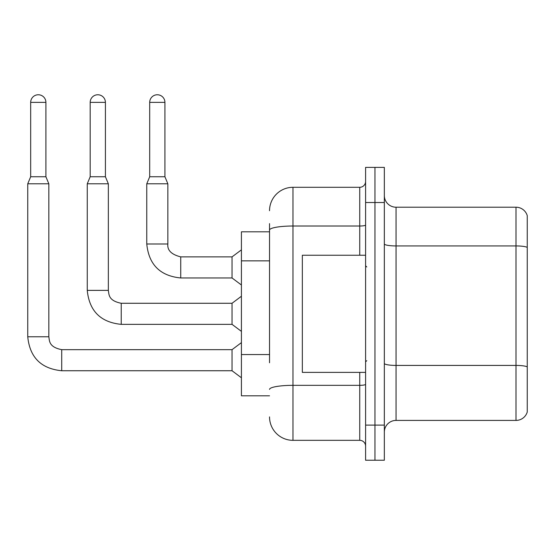 <?xml version="1.0" encoding="UTF-8"?>
<svg xmlns="http://www.w3.org/2000/svg" width="555" height="555" viewBox="0 0 555 555"><rect width="100%" height="100%" fill="white"/><g stroke="black" fill="none" stroke-linecap="round" stroke-linejoin="round"><path stroke-width="0.83" d="M269.536 252.657L269.536 223.616L269.536 231.817L241.418 231.817L241.418 395.812L269.536 395.812M384.337 432.13A11.717 11.717 0 0 1 396.048 420.412L516.004 420.412L516.004 207.216L396.048 207.216A11.717 11.717 0 0 1 384.337 195.499A11.717 11.717 0 0 0 396.048 207.216L396.048 420.412M374.965 425.102L374.965 460.241L384.337 460.241L384.337 425.102L374.965 425.102L374.965 460.241L365.592 460.241L365.592 425.102L374.965 425.102L374.965 202.526L374.965 425.102M365.592 425.102L365.592 167.388L374.965 167.388L374.965 202.526L374.965 167.388L384.337 167.388L384.337 425.102M527.25 215.645A11.717 11.717 0 0 0 516.004 207.216A11.717 11.717 0 0 1 527.25 215.645L527.25 411.983A11.717 11.717 0 0 1 516.004 420.412M527.25 247.565L527.25 366.883A11.717 2.033 180 0 0 516.004 365.419L396.048 365.419A11.717 2.033 -0 0 1 384.337 363.386M269.536 362.769L269.536 223.616M269.536 210.727A23.428 23.428 0 0 1 292.964 187.299L292.964 440.33L359.737 440.33L359.737 372.384M292.964 187.299L359.737 187.299A5.855 5.855 0 0 0 365.592 181.443M365.592 446.185A5.855 5.855 0 0 0 359.737 440.33M292.964 440.33A23.428 23.428 0 0 1 269.536 416.902M365.592 255.245L302.336 255.245L302.336 372.384L365.592 372.384M45.905 176.754L30.678 176.754L30.678 102.37A7.617 7.617 0 0 1 38.295 94.759A7.617 7.617 0 0 1 45.905 102.37L45.905 176.754L48.833 183.788L48.833 336.774C49.548 340.867 48.798 347.09 61.723 349.664L61.723 370.747C41.112 368.707 29.79 357.385 27.75 336.774L27.75 183.788L48.833 183.788M61.723 349.678L232.046 349.664L232.046 370.747L61.723 370.747C41.112 368.707 29.79 357.385 27.75 336.774L48.833 336.774M105.415 176.754L90.188 176.754L90.188 102.37A7.617 7.617 0 0 1 97.805 94.759A7.617 7.617 0 0 1 105.415 102.37L105.415 176.754L108.343 183.788L87.26 183.788L87.26 290.383L108.343 290.383L108.343 183.788M108.343 290.383C109.057 294.476 108.308 300.699 121.233 303.273L232.046 303.273L232.046 324.356L121.233 324.356L121.233 303.294M164.925 176.754L149.697 176.754L149.697 102.37A7.617 7.617 0 0 1 157.308 94.759A7.617 7.617 0 0 1 164.925 102.37L164.925 176.754L167.853 183.788L146.77 183.788L146.77 243.999L167.832 243.999M167.853 243.999C167.145 250.25 171.44 254.544 180.743 256.882L232.046 256.882L232.046 277.972L180.743 277.972L180.743 256.882C171.44 254.544 167.145 250.25 167.853 243.999C167.145 250.25 171.44 254.544 180.743 256.882C171.44 254.544 167.145 250.25 167.853 243.999C167.145 250.25 171.44 254.544 180.743 256.882C171.44 254.544 167.145 250.25 167.853 243.999C167.145 250.25 171.44 254.544 180.743 256.882C171.44 254.544 167.145 250.25 167.853 243.999L167.853 183.788M269.536 260.857L241.418 260.857M269.536 354.569L241.418 354.569M527.25 247.398A11.717 2.033 180 0 0 516.004 245.934L396.048 245.934A11.717 2.033 0 0 1 384.337 243.902M384.337 202.526L365.592 202.526M365.592 384.317A5.855 1.02 0 0 1 359.737 385.337L292.964 385.337A23.428 4.065 180 0 0 269.536 389.402M269.536 230.089A23.428 4.065 180 0 1 292.964 226.017L359.737 226.017L359.737 187.299M359.737 255.245L359.737 226.017A5.855 1.02 0 0 0 365.592 225.004M30.678 102.37L45.905 102.37M90.188 102.37L105.415 102.37M149.697 102.37L164.925 102.37M87.26 290.383C89.299 310.994 100.621 322.323 121.233 324.356C100.621 322.323 89.299 310.994 87.26 290.383C89.299 310.994 100.621 322.323 121.233 324.356C100.621 322.323 89.299 310.994 87.26 290.383C89.299 310.994 100.621 322.323 121.233 324.356C100.621 322.323 89.299 310.994 87.26 290.383C89.299 310.994 100.621 322.323 121.233 324.356C100.621 322.323 89.299 310.994 87.26 290.383C89.299 310.994 100.621 322.323 121.233 324.356M146.77 243.999C148.802 264.61 160.131 275.932 180.743 277.972C160.131 275.932 148.802 264.61 146.77 243.999C148.802 264.61 160.131 275.932 180.743 277.972C160.131 275.932 148.802 264.61 146.77 243.999C148.802 264.61 160.131 275.932 180.743 277.972C160.131 275.932 148.802 264.61 146.77 243.999C148.802 264.61 160.131 275.932 180.743 277.972C160.131 275.932 148.802 264.61 146.77 243.999M27.75 336.774C29.79 357.385 41.112 368.707 61.723 370.747C41.112 368.707 29.79 357.385 27.75 336.774C29.79 357.385 41.112 368.707 61.723 370.747C41.112 368.707 29.79 357.385 27.75 336.774C29.79 357.385 41.112 368.707 61.723 370.747C41.112 368.707 29.79 357.385 27.75 336.774C29.79 357.385 41.112 368.707 61.723 370.747M366.765 266.955L365.592 265.783M366.765 360.674L365.592 361.846M232.046 370.747L241.418 377.775M232.046 349.664L241.418 342.629M30.678 176.754L27.75 183.788M232.046 324.356L241.418 331.384M232.046 303.273L241.418 296.245M90.188 176.754L87.26 183.788M232.046 277.972L241.418 284.999M232.046 256.882L241.418 249.854M149.697 176.754L146.77 183.788"/></g></svg>

